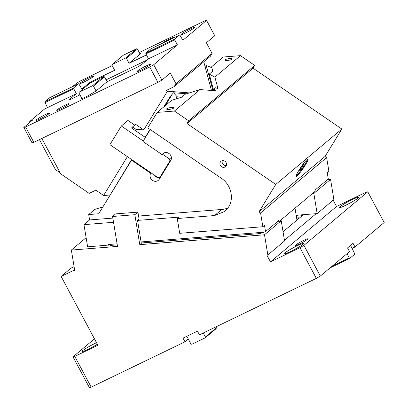 <?xml version="1.0" encoding="UTF-8"?>
<svg xmlns="http://www.w3.org/2000/svg" width="408" height="408" viewBox="0 0 408 408"><rect width="100%" height="100%" fill="white"/><g stroke="black" fill="none" stroke-linecap="round" stroke-linejoin="round"><path stroke-width="0.61" d="M96.512 342.705A11.194 1.035 -28.1 0 0 82.589 350.671A11.194 1.035 -28.1 0 0 81.952 351.482A11.194 1.035 -28.1 0 0 91.739 347.427A11.194 1.035 -28.1 0 0 97.344 344.27M74.776 356.403L91.183 387.131L89.398 387.6L72.991 356.873L74.776 356.403L97.869 345.25L61.118 276.425L71.028 268.117L74.088 266.638M72.991 356.873L94.462 338.87M203.235 333.015L205.357 336.998L205.112 337.89L191.831 344.301L190.924 343.97L188.302 339.053L184.997 341.822L91.183 387.131M205.112 337.89L216.118 328.659L216.368 327.767L215.903 326.895M205.357 336.998L216.368 327.767M184.997 341.822L183.029 338.135L197.462 331.163L199.43 334.851L316.343 278.389L320.326 276.073L303.924 245.346L299.936 247.666L270.489 261.885L336.549 206.489L333.173 200.17M316.343 278.389L299.936 247.666M320.326 276.073L349.503 251.609L347.534 247.921L353.037 243.301L355.006 246.988L352.119 248.385L354.853 254.097L349.789 258.346L349.243 257.917L332.117 266.184M349.243 257.917L346.994 253.71M349.789 258.346L330.164 267.827M352.119 248.385L350.533 245.407M303.924 245.346L367.776 191.801L384.183 222.523L355.006 246.988M367.776 191.801L365.991 192.27L336.549 206.489M295.825 244.948A6.997 0.648 -28.1 0 0 295.428 245.458A6.997 0.648 -28.1 0 0 300.63 243.398A6.997 0.648 -28.1 0 0 307.372 239.374A6.997 0.648 -28.1 0 0 307.77 238.869A6.997 0.648 -28.1 0 0 302.568 240.929A6.997 0.648 -28.1 0 0 295.825 244.948M303.129 244.162A11.194 1.035 -28.1 0 0 303.766 243.352A11.194 1.035 -28.1 0 0 295.443 246.651A11.194 1.035 -28.1 0 0 284.656 253.088A11.194 1.035 -28.1 0 0 284.019 253.898A11.194 1.035 -28.1 0 0 292.342 250.599A11.194 1.035 -28.1 0 0 303.129 244.162M358.178 198.002A11.194 1.035 -28.1 0 0 358.816 197.191A11.194 1.035 -28.1 0 0 350.492 200.486A11.194 1.035 -28.1 0 0 339.701 206.922A11.194 1.035 -28.1 0 0 339.063 207.733A11.194 1.035 -28.1 0 0 347.387 204.439A11.194 1.035 -28.1 0 0 358.178 198.002M283.055 231.759L303.404 214.69L317.154 213.603L333.887 199.568L330.562 179.387L313.829 193.417L317.154 213.603M86.124 237.691L71.359 250.068L74.684 270.254L73.746 270.331L61.118 276.425M73.746 270.331L74.582 269.627M137.496 220.152L141.321 243.362L139.776 244.652L134.844 214.715L137.924 212.129L139.036 218.856L137.496 220.152M137.924 212.129L115.668 213.889L112.582 216.475L134.844 214.715M71.359 250.068L117.519 246.417L112.582 216.475M139.776 244.652L264.506 234.779L281.24 220.748L279.903 220.85M313.829 193.417L312.492 193.525M330.562 179.387L327.532 179.627M264.506 234.779L267.832 254.964L284.565 240.929L281.24 220.748M267.832 254.964L266.837 255.041L270.489 261.885M316.159 213.68L284.458 240.266M296.177 215.261L303.404 214.69M186.828 336.299L188.302 339.053M210.941 67.356L223.273 57.013L240.475 55.651L214.883 77.117L209.243 74.113L212.767 71.155L211.844 67.723L206.193 65.413L212.951 90.571M225.15 59.792A3.57 0.796 -9.4 0 0 224.971 60.109A3.57 0.796 -9.4 0 0 227.985 60.404A3.57 0.796 -9.4 0 0 231.831 59.262A3.57 0.796 -9.4 0 0 232.009 58.946A3.57 0.796 -9.4 0 0 228.995 58.65A3.57 0.796 -9.4 0 0 225.15 59.792M325.038 156.478L258.978 211.874L260.579 212.971L262.849 226.731L264.496 225.349L265.531 231.617L278.746 220.539L278.929 221.671L315.262 191.204L315.073 190.072L328.287 178.995L327.252 172.722L328.904 171.34L326.635 157.575L325.038 156.478L341.833 129.045L253.047 68.167L254.725 65.423L240.475 55.651M205.046 66.524L206.193 65.413M209.243 74.113L213.501 89.959M214.883 77.117L218.01 88.755L215.587 87.766L214.062 89.046L215.602 90.775L200.017 89.582L174.42 111.047L188.669 120.814L254.725 65.423M258.978 211.874L275.777 184.436L186.986 123.558L188.669 120.814M186.986 123.558L253.047 68.167M275.777 184.436L341.833 129.045M297.044 175.945A10.496 1.26 -55.6 0 1 296.152 176.368A10.496 1.26 -55.6 0 1 299.87 168.764A10.496 1.26 -55.6 0 1 307.127 159.487A10.496 1.26 -55.6 0 1 308.02 159.059A10.496 1.26 -55.6 0 1 304.302 166.668A10.496 1.26 -55.6 0 1 297.044 175.945M260.579 212.971L326.635 157.575M108.742 245.055L87.628 246.845L83.972 224.645L113.541 222.304M200.017 89.582L185.283 94.202L181.764 97.155L171.615 100.337L157.218 112.409L174.42 111.047M166.801 108.722A3.57 0.796 -9.4 0 0 166.617 109.038A3.57 0.796 -9.4 0 0 169.636 109.339A3.57 0.796 -9.4 0 0 173.482 108.197A3.57 0.796 -9.4 0 0 173.66 107.88A3.57 0.796 -9.4 0 0 170.646 107.579A3.57 0.796 -9.4 0 0 166.801 108.722M138.572 216.056L221.789 209.467L214.521 215.562L224.849 211.39L228.613 207.024C234.325 198.242 230.862 184.477 221.386 178.306L147.773 127.832L157.218 112.409M214.521 215.562L177.256 218.515L179.693 233.315L262.849 226.731M226.098 165.954A3.499 3.188 -130 0 0 225.318 161.568A3.499 3.188 -130 0 0 220.983 161.313A3.499 3.188 -130 0 0 220.366 162.027A3.499 3.188 -130 0 0 221.146 166.413A3.499 3.188 -130 0 0 225.481 166.673A3.499 3.188 -130 0 0 226.098 165.954M213.119 90.586L214.062 89.046M296.096 175.838A10.496 1.26 124.4 0 0 296.473 175.552A10.496 1.26 124.4 0 0 302.93 167.484A10.496 1.26 124.4 0 0 307.505 159.202M278.929 221.671L277.236 221.804M259.942 233.57L265.531 231.617M177.256 218.515L178.908 217.127L137.537 220.402M108.584 245.188L108.472 244.514L117.091 243.831M83.972 224.645L89.587 219.938L88.699 214.552L94.886 209.365L102.944 206.841M181.764 97.155L177.164 96.803L175.807 99.022M88.699 214.552L98.705 213.761L131.524 160.15L150.715 173.308A5.248 4.784 -130 0 0 151.883 179.887A5.248 4.784 -130 0 0 158.386 180.275A5.248 4.784 -130 0 0 159.309 179.199L170.728 160.543A5.248 4.784 -130 0 0 169.56 153.964A5.248 4.784 -130 0 0 163.062 153.576A5.248 4.784 -130 0 0 162.139 154.652L142.948 141.494L150.266 129.54M171.034 159.946L169.927 160.88L159.849 177.342L158.029 177.653L131.968 159.783L131.524 160.15M177.164 96.803L173.568 92.774L186.65 93.774M221.789 209.467A21.338 19.456 -130 0 0 228.072 207.851M89.587 219.938L112.848 218.091M222.324 160.675A3.499 3.188 -130 0 0 222.992 164.195A3.499 3.188 -130 0 0 226.338 165.459M173.568 92.774L170.223 96.461L163.883 106.819M303.195 164.577C301.874 165.602 298.309 171.426 299.834 170.065C301.15 169.045 304.715 163.22 303.195 164.577L303.491 164.439M299.533 170.207L299.834 170.065M299.176 218.239L299.095 217.755L296.621 217.949M295.015 208.182L296.891 219.601L299.095 217.755M108.472 244.514L110.441 245.386L110.017 245.463L117.264 244.887M151.154 172.941L150.715 173.308M131.968 159.783L109.915 144.661L121.334 126.006L127.939 120.462L134.727 125.118M132.391 127.209L131.509 127.949L145.406 137.476M143.239 141.02L121.334 126.006M164.281 152.852L162.139 154.652M105.963 201.909L131.611 159.538M302.262 215.648L300.013 214.96M154.969 175.552A5.248 4.784 -130 0 0 160.074 177.949M169.927 160.88L169.453 158.998L162.578 154.285M169.453 158.998L171.37 157.386M159.849 177.342L161.078 176.307M136.563 48.812L125.557 58.048L112.276 64.459L123.287 55.228L136.563 48.812L137.471 49.149L126.46 58.385L129.086 63.296L140.097 54.065A8.746 0.806 -28.1 0 0 140.592 53.433A8.746 0.806 -28.1 0 0 139.791 53.494M137.471 49.149L140.097 54.065M126.46 58.385L125.557 58.048M112.276 64.459L112.027 65.351L114.653 70.268L93.004 80.723L89.015 83.043L81.86 89.041L78.688 83.696L49.817 97.639L44.752 101.888L73.624 87.944L78.688 83.696M146.441 54.917L129.086 63.296M139.266 52.51L204.775 20.869L206.56 20.4L182.891 40.249L179.719 34.904L150.853 48.843L145.789 53.091L174.655 39.153L174.762 39.948L145.896 53.892L145.789 53.091M112.159 65.601L80.651 80.815L76.663 83.135L72.333 86.766M161.823 43.549A6.997 0.648 151.9 0 1 168.591 39.535A6.997 0.648 151.9 0 1 173.691 37.526A6.997 0.648 151.9 0 1 173.364 37.975M181.376 34.129A7.696 0.709 151.9 0 1 188.792 29.707A7.696 0.709 151.9 0 1 194.514 27.438A7.696 0.709 151.9 0 1 194.075 27.999A7.696 0.709 151.9 0 1 186.66 32.421A7.696 0.709 151.9 0 1 180.938 34.69A7.696 0.709 151.9 0 1 181.376 34.129M80.34 82.926A7.696 0.709 151.9 0 1 87.756 78.499A7.696 0.709 151.9 0 1 93.483 76.23A7.696 0.709 151.9 0 1 93.044 76.791A7.696 0.709 151.9 0 1 85.624 81.218A7.696 0.709 151.9 0 1 79.902 83.482A7.696 0.709 151.9 0 1 80.34 82.926M44.865 102.683L73.731 88.745L76.352 93.662L47.486 107.6L44.752 101.888M73.731 88.745L73.624 87.944M174.762 39.948L177.388 44.865L153.714 64.714L149.731 67.034L25.602 126.98L23.817 127.449L32.625 120.064L29.738 121.457L44.599 108.992L47.486 107.6M177.388 44.865L148.522 58.808L145.896 53.892M107.064 81.763L96.058 90.994L93.432 86.078L104.443 76.847L107.064 81.763L137.379 67.126L141.362 64.806L148.522 58.808M93.432 86.078L92.529 85.746L79.249 92.157L78.999 93.049L81.626 97.966L81.126 98.598L83.089 98.129L87.628 96.023L96.058 90.994M76.352 93.662L69.197 99.659C68.702 100.138 69.294 99.98 70.982 99.19L79.963 94.855M69.319 99.889L68.998 99.914M137.338 71.058A7.696 0.709 151.9 0 1 144.753 66.637A7.696 0.709 151.9 0 1 150.476 64.367A7.696 0.709 151.9 0 1 150.037 64.928A7.696 0.709 151.9 0 1 142.621 69.35A7.696 0.709 151.9 0 1 136.899 71.619A7.696 0.709 151.9 0 1 137.338 71.058M36.302 119.855A7.696 0.709 151.9 0 1 43.722 115.428A7.696 0.709 151.9 0 1 49.445 113.164A7.696 0.709 151.9 0 1 49.006 113.72A7.696 0.709 151.9 0 1 41.585 118.147A7.696 0.709 151.9 0 1 35.863 120.411A7.696 0.709 151.9 0 1 36.302 119.855M57.089 109.818A6.997 0.648 151.9 0 1 63.832 105.794A6.997 0.648 151.9 0 1 69.034 103.734A6.997 0.648 151.9 0 1 68.636 104.239A6.997 0.648 151.9 0 1 61.894 108.263A6.997 0.648 151.9 0 1 56.692 110.323A6.997 0.648 151.9 0 1 57.089 109.818M79.249 92.157L90.26 82.926L103.535 76.51L92.529 85.746M81.626 97.966L81.931 98.537M143.091 129.458L135.645 124.348L132.559 126.934L136.037 129.321L143.754 129.907L143.091 129.458M104.443 76.847L103.535 76.51M179.719 34.904L174.655 39.153M60.144 172.798L55.422 169.56L39.438 139.623M30.116 122.165L29.738 121.457M25.602 126.98L33.808 142.341L32.018 142.815L23.817 127.449M109.339 195.922L103.607 195.483L95.498 189.919L95.135 190.521L89.194 193.387L60.71 173.859L41.815 138.475M33.808 142.341L157.932 82.396L149.731 67.034M153.714 64.714L161.92 80.08L157.932 82.396M161.92 80.08L170.289 73.063L175.97 83.711L212.084 53.428L206.397 42.779L214.766 35.761L206.56 20.4M95.135 190.521L95.691 190.052M203.781 61.817L211.461 90.403M212.084 53.428L210.288 56.36L174.18 86.639L175.97 83.711M189.419 92.907L167.433 91.224L166.301 90.448L174.18 86.639M103.607 195.483L127.388 156.641M143.754 129.907L167.433 91.224M136.037 129.321L135.293 130.54M132.559 126.934L131.815 128.153M106.039 79.841L147.069 60.027M296.3 215.985L297.264 215.179M141.081 241.934L263.945 232.208M172.451 93.871L165.204 105.713M89.357 83.681L89.015 83.043M93.376 81.422L93.004 80.723M296.417 216.714L298.355 215.093M141.26 242.989L259.672 233.616M150.057 129.402L145.202 137.333"/></g></svg>

